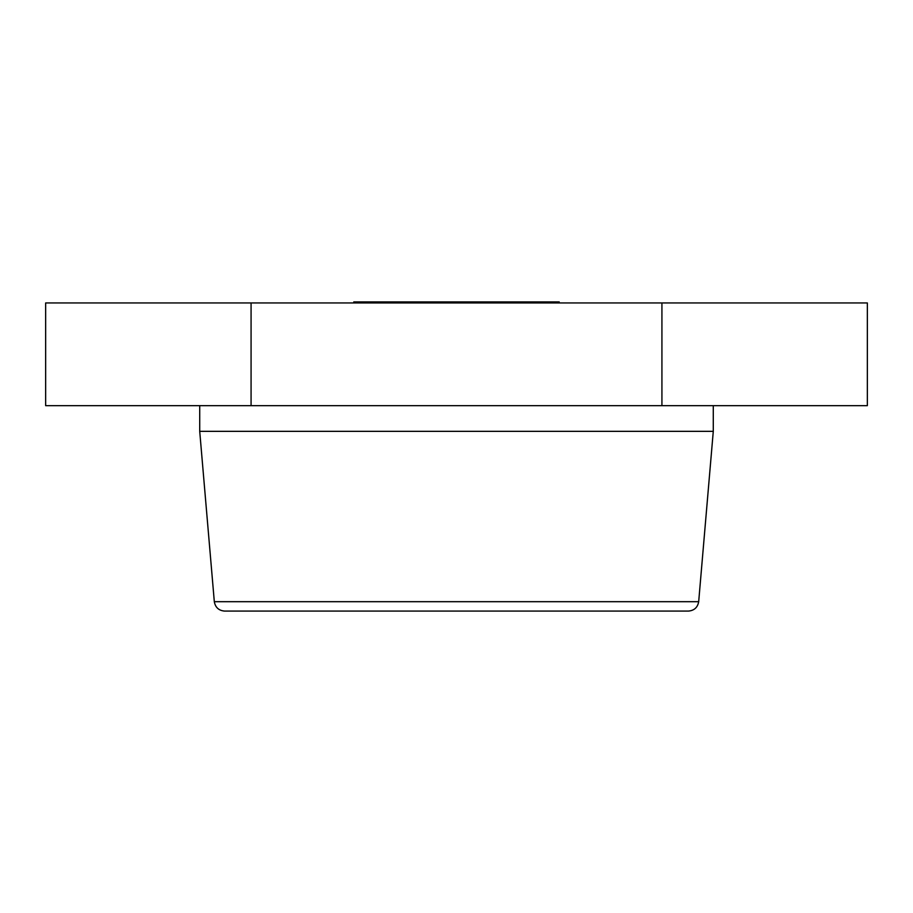 <?xml version="1.0" encoding="UTF-8"?>
<svg xmlns="http://www.w3.org/2000/svg" width="913" height="913" viewBox="0 0 913 913"><rect width="100%" height="100%" fill="white"/><g stroke="black" fill="none" stroke-linecap="round" stroke-linejoin="round"><path stroke-width="1.37" d="M251.075 302.945L45.65 302.945L45.65 405.657L661.925 405.657L661.925 302.945L251.075 302.945L251.075 405.657L251.075 302.945M456.5 302.945L559.213 302.945L559.213 301.918L456.5 301.918L456.5 302.945M456.5 301.918L353.788 301.918L353.788 302.945M199.719 405.657L199.719 431.335L713.281 431.335L713.281 405.657M199.719 431.335L214.315 601.69C215.342 607.419 218.755 610.557 224.552 611.082L688.448 611.082C694.245 610.557 697.658 607.419 698.685 601.69L713.281 431.335M688.448 611.082C694.245 610.557 697.658 607.419 698.685 601.69L214.315 601.69C215.342 607.419 218.755 610.557 224.552 611.082M867.35 302.945L661.925 302.945L661.925 405.657L867.35 405.657L867.35 302.945"/></g></svg>
